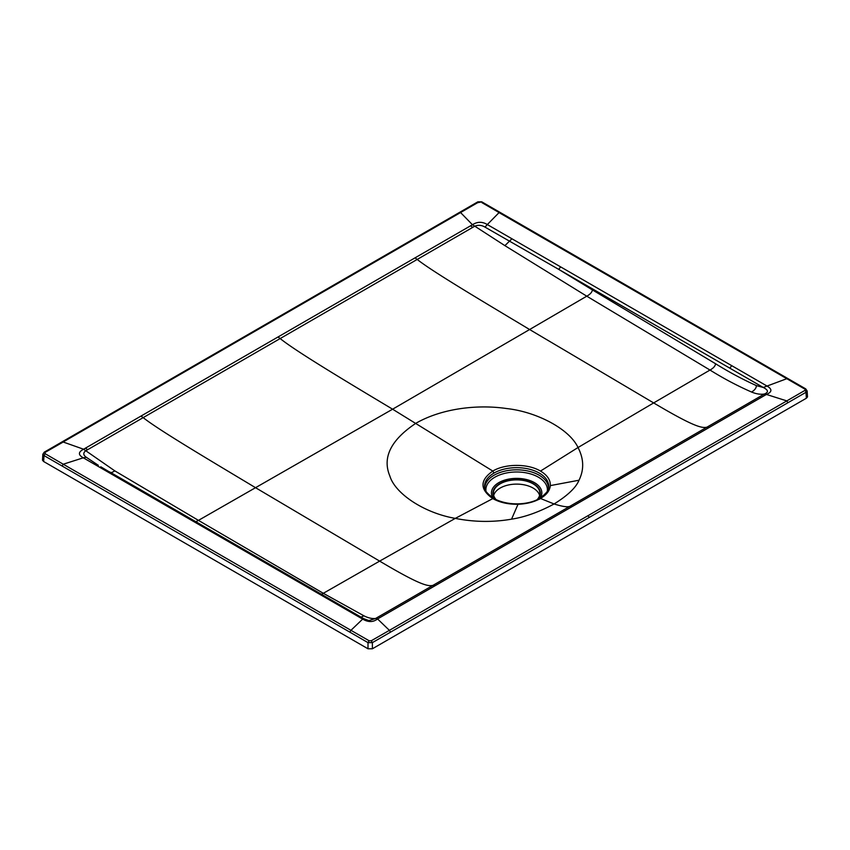 <?xml version="1.0" encoding="UTF-8"?>
<svg xmlns="http://www.w3.org/2000/svg" width="850" height="850" viewBox="0 0 850 850"><rect width="100%" height="100%" fill="white"/><g stroke="black" fill="none" stroke-linecap="round" stroke-linejoin="round"><path stroke-width="1.27" d="M321.544 594.278L323.308 593.3L198.443 520.381L392.604 409.201L529.614 329.524C482.29 301.123 432.799 271.798 417.191 259.441L280.171 338.555C295.779 351.209 345.27 380.832 392.604 409.201L492.809 471.059C505.219 463.516 528.073 463.516 540.483 471.07C547.283 475.139 550.556 479.984 550.322 485.605C549.844 490.599 546.561 494.881 540.462 498.472L554.083 503.976C562.551 506.611 567.843 507.376 569.978 506.26L375.572 618.492L368.858 620.617M98.324 465.301L86.286 457.257C83.215 455.111 82.981 452.997 85.595 450.882L143.172 417.637L141.004 416.075L278.014 336.983L280.171 338.555L143.172 417.637C158.78 430.004 208.271 459.329 255.595 487.73L379.642 561.117L455.281 518.383C423.927 512.954 395.016 493.521 389.831 475.947C382.128 457.544 390.862 439.949 416.022 423.183C442.361 408.17 477.859 404.324 506.589 408.542C536.584 411.783 569.447 428.931 578.021 447.525L540.483 471.07M493.956 473.089A32.077 18.519 0 0 1 529.826 469.306A32.077 18.519 0 0 1 548.654 487.326L548.654 487.316C547.559 487.124 551.82 489.589 539.633 498.355C530.634 504.146 509.968 507.046 493.85 498.514C481.153 489.292 485.892 487.358 484.627 487.305L484.627 487.305A32.077 18.519 180 0 1 493.956 473.089L492.809 471.059C479.74 480.229 479.74 489.409 492.809 498.599C499.842 502.531 508.247 504.422 518.033 504.252C526.745 503.933 534.225 502.01 540.462 498.472L539.325 499.279M518.033 504.252L511.551 519.169C492.873 522.389 474.119 522.123 455.281 518.383L492.809 498.599M592.429 289.924L715.604 363.768C715.243 366.106 713.373 368.199 709.994 370.047L586.766 296.183C590.144 294.334 592.025 292.251 592.429 289.924L558.716 269.376L484.957 227.088C481.61 225.101 478.221 224.804 474.789 226.185L504.889 245.639L586.766 296.183L529.614 329.524L653.661 402.921L578.021 447.525C583.876 458.756 584.205 469.668 579.009 480.229C576.024 487.581 567.715 495.497 554.083 503.976C539.028 512.051 524.854 517.119 511.551 519.169M329.662 599.186L327.739 598.931L362.674 619.097L363.099 618.481L362.674 619.097C368.231 622.391 373.192 622.338 377.559 618.949L434.977 585.799L432.969 585.363C427.922 586.681 419.22 584.609 379.642 561.117L323.308 593.3L363.938 615.825L361.059 617.143M363.938 615.825C368.167 617.95 372.045 618.843 375.572 618.492L377.559 618.949L389.396 630.349L371.301 640.741L369.091 640.741L350.954 630.317L349.86 632.145L43.998 455.568L45.103 453.688L45.103 452.413L43.998 453.039M368.964 620.628L363.651 618.641L158.089 499.906M362.674 619.097L350.954 630.317L63.24 464.217L83.311 457.81L327.739 598.931M369.091 640.741L368.007 642.632L372.385 642.632L371.301 640.741M807.5 396.929L806.352 398.236L372.385 648.784L368.007 648.784L43.648 461.518L42.5 460.211M539.601 495.422A23.247 13.419 0 0 0 533.077 488.038A23.247 13.419 0 0 0 509.469 484.766A23.247 13.419 0 0 0 493.68 495.422M537.136 499.662A23.247 13.419 0 0 0 539.888 493.319A23.247 13.419 0 0 0 533.077 483.82A23.247 13.419 0 0 0 507.748 480.909A23.247 13.419 0 0 0 493.393 493.319A23.247 13.419 0 0 0 496.219 499.736M43.648 461.518L43.998 455.568L42.861 454.261L44.253 452.168L477.849 201.833L481.759 201.833L805.747 388.886L807.139 390.979L806.002 392.286L804.886 389.13L499.046 212.606L487.326 224.559L731.744 365.67L729.81 368.156L763.247 387.462C768.389 390.065 768.772 392.254 764.373 394.028L766.413 394.442L434.977 585.799M806.352 398.236L806.002 392.286L589.188 517.459L588.094 515.631L786.803 400.902L766.413 394.442C772.299 391.924 772.384 389.056 766.689 385.847L731.744 365.67M571.986 506.696L569.978 506.26L706.977 427.157C701.941 428.485 693.228 426.413 653.661 402.921L709.994 370.047C723.637 378.558 737.492 385.879 751.559 392.031C756.149 393.954 760.421 394.623 764.373 394.028L706.977 427.157L708.996 427.592M715.604 363.768C728.949 372.056 742.549 379.334 756.404 385.613L763.247 387.462L786.76 378.717L787.854 379.281M751.559 392.031C754.704 390.171 756.319 388.036 756.404 385.613M472.728 227.364L470.56 225.813L415.023 257.869L417.191 259.441L474.789 226.185L472.441 224.719C477.371 221.584 482.332 221.521 487.326 224.559L484.957 227.088M787.897 402.741L786.803 400.902L804.897 390.405M804.886 389.13L806.002 389.757M500.14 213.169L481.993 202.693M480.909 202.077L477.615 202.693M470.56 225.813L472.441 224.719L460.604 212.585L459.51 213.148M478.699 202.077L62.103 442.584M141.004 416.075L83.587 449.225L63.197 442.021L45.103 452.413M86.286 457.257L83.311 457.81C78.051 454.931 78.147 452.072 83.587 449.225L114.793 470.858L198.443 520.381L195.872 521.719M62.146 466.044L63.24 464.217L45.103 453.688M550.322 485.605L579.009 480.229M158.567 500.406L156.634 500.151M368.007 648.784L368.007 642.632L349.86 632.145M495.284 499.279A23.726 13.696 -0 0 1 499.864 483.629A23.726 13.696 180 0 1 530.336 482.131A23.726 13.696 180 0 1 538.061 499.205M493.032 498.026A25.203 14.556 0 0 1 498.822 482.641A25.203 14.556 180 0 1 530.23 480.675A25.203 14.556 180 0 1 540.292 497.962M547.304 491.194A30.77 17.765 180 0 0 529.561 473.631A30.77 17.765 180 0 0 494.881 477.19A30.77 17.765 -0 0 0 485.977 491.194M484.787 488.197A31.854 18.392 0 0 1 494.116 475.203A31.854 18.392 180 0 1 528.827 471.219A31.854 18.392 180 0 1 548.505 488.197M589.188 517.459L372.385 642.632L372.385 648.784M390.49 632.177L389.396 630.349L588.094 515.631M560.649 266.889L558.716 269.376L729.81 368.156M504.889 245.639L511.944 238.776M415.023 257.869L278.014 336.983M87.635 449.692L85.478 448.141M114.793 470.858C112.073 472.579 110.447 473.036 109.926 472.228L100.746 466.777M109.926 472.228L107.929 472.026M807.5 396.876L807.139 390.926M158.132 499.917L109.48 471.824M42.861 454.208L42.5 460.158"/></g></svg>
